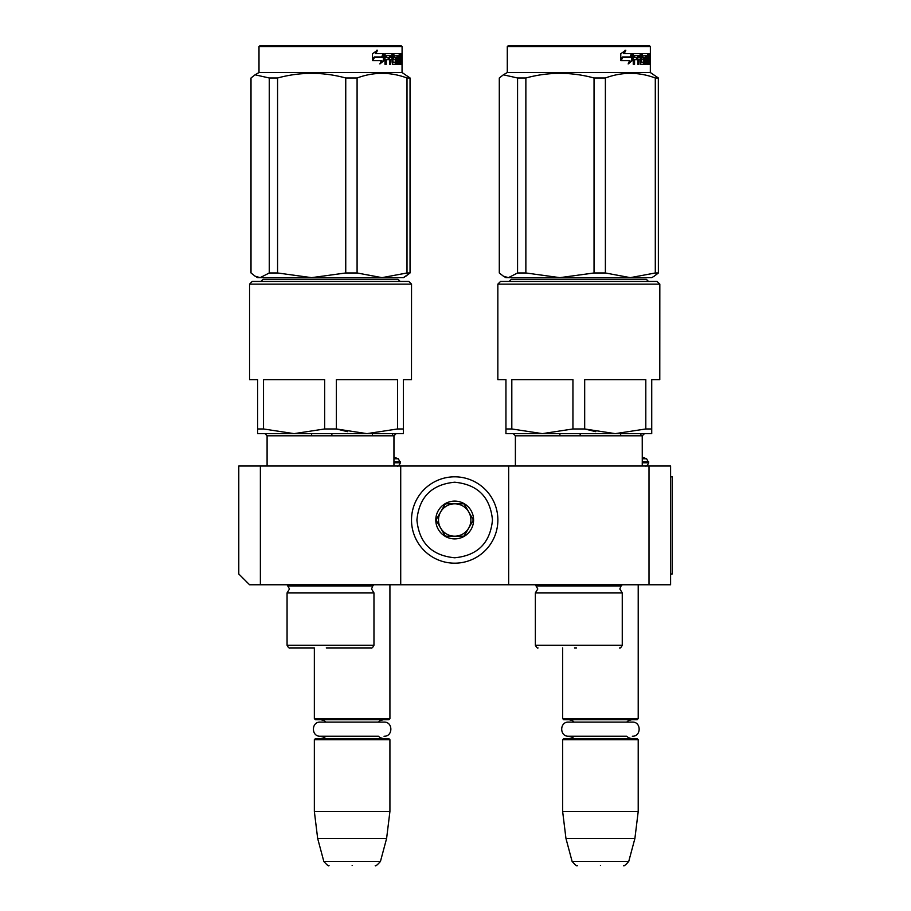 <?xml version="1.0" encoding="UTF-8"?>
<svg xmlns="http://www.w3.org/2000/svg" width="911" height="911" viewBox="0 0 911 911"><rect width="100%" height="100%" fill="white"/><g stroke="black" fill="none" stroke-linecap="round" stroke-linejoin="round"><path stroke-width="1.37" d="M260.375 584.771L249.58 584.771L238.784 573.976L238.784 466.022L260.375 466.022L260.375 584.771L508.668 584.771L508.668 466.022L670.598 466.022L670.598 584.771L508.668 584.771M260.375 466.022L508.668 466.022M649.008 466.022L649.008 584.771M400.715 584.771L400.715 466.022M393.939 457.185L398.312 458.768L400.441 462.788C399.12 465.453 398.039 466.534 397.207 466.022L397.481 466.022M648.734 462.788L642.232 462.788L642.278 466.022L642.232 435.8L642.278 457.197L646.605 458.768L648.734 462.788C647.414 465.453 646.332 466.534 645.5 466.022L645.762 466.022M314.352 647.926L289.812 647.926L314.352 647.926L314.352 718.631L389.919 718.631L389.919 584.771M314.352 718.631L315.434 719.713L388.838 719.713L389.919 718.631M314.352 739.686L315.434 738.605L388.838 738.605L389.919 739.686L314.352 739.686L314.352 811.473L389.919 811.473L389.919 739.686M386.606 838.462L380.445 861.453L323.826 861.453L317.666 838.462L386.606 838.462L389.919 811.473M352.136 865.45C322.346 865.45 322.346 865.45 352.136 865.45C381.925 865.45 381.925 865.45 352.136 865.45M562.645 647.926L562.645 718.631L638.212 718.631L638.212 584.771M562.645 718.631L563.727 719.713L637.131 719.713L638.212 718.631M562.645 739.686L563.727 738.605L637.131 738.605L638.212 739.686L562.645 739.686L562.645 811.473L638.212 811.473L638.212 739.686M634.899 838.462L628.738 861.453L572.119 861.453L565.959 838.462L634.899 838.462L638.212 811.473M600.429 865.45C570.639 865.45 570.639 865.45 600.429 865.45C630.218 865.45 630.218 865.45 600.429 865.45M646.605 458.768L642.232 458.768M640.934 435.8L640.934 433.636M620.676 435.8L620.676 433.636M580.17 435.8L580.17 433.636M559.912 435.8L559.912 433.636M398.312 458.768L393.939 458.768M392.641 435.8L392.641 433.636M372.394 435.8L372.394 433.636M331.877 435.8L331.877 433.636M311.63 435.8L311.63 433.636M497.873 519.999A43.181 43.181 0 0 0 454.691 476.817A43.181 43.181 0 0 0 411.51 519.999A43.181 43.181 0 0 0 454.691 563.18A43.181 43.181 0 0 0 497.873 519.999M492.475 519.999C490.232 497.053 477.637 484.458 454.691 482.215C431.746 484.458 419.151 497.053 416.908 519.999C419.151 542.945 431.734 555.539 454.691 557.783C477.637 555.551 490.232 542.956 492.475 519.999M473.583 519.999A18.892 18.892 0 0 0 454.691 501.107A18.892 18.892 0 0 0 435.8 519.999A18.892 18.892 0 0 0 454.691 538.891A18.892 18.892 0 0 0 473.583 519.999M473.39 519.999L464.041 503.806L445.342 503.806L435.993 519.999L445.342 536.192L464.041 536.192L473.39 519.999M440.662 528.095A16.193 16.193 0 0 1 440.662 511.902A16.193 16.193 0 0 0 454.691 536.192A16.193 16.193 0 0 0 468.709 511.902A16.193 16.193 0 0 0 440.662 511.902A16.193 16.193 0 0 1 454.691 503.806M468.709 511.902A16.193 16.193 0 0 1 454.691 536.192M383.44 738.605L380.058 737.648L378.429 736.236L320.262 736.236L325.842 736.236L324.168 737.682L320.831 738.605M320.262 736.236C311.141 736.669 311.141 721.649 320.262 722.093L384.009 722.093C393.131 721.649 393.131 736.669 384.009 736.236M631.733 738.605L628.476 737.728L626.722 736.236L568.555 736.236L574.135 736.236L572.415 737.705L569.124 738.605M568.555 736.236C559.434 736.669 559.434 721.649 568.555 722.093L632.302 722.093C641.424 721.649 641.424 736.669 632.302 736.236M324.646 428.967L294.082 433.636L263.518 428.967L263.518 379.659L324.646 379.659L324.646 428.967L336.387 428.967L347.455 431.677M408.788 281.431L252.256 281.431L249.557 284.13L411.487 284.13L411.487 379.659L411.533 284.13L408.788 281.431L411.533 284.13M249.557 284.13L249.557 379.659L257.654 379.659L257.654 433.636L366.951 433.636L336.387 428.967L336.387 379.659L397.515 379.659L397.515 428.967L366.951 433.636L403.436 433.636L403.436 428.967L397.515 428.967M263.518 428.967L257.654 428.967L257.654 431.973M330.522 647.926L371.278 647.926L330.522 647.926C365.789 647.926 365.789 647.926 330.522 647.926L326.263 647.926M289.766 647.926C289.106 648.359 288.206 647.459 287.067 645.227L373.965 645.227L373.965 592.879L287.067 592.879L289.493 588.996L287.067 584.771M260.888 281.431L263.051 279.267L398.039 279.267L400.202 281.431M403.391 431.973L403.391 379.659L411.487 379.659M366.951 433.636L396.103 433.636L366.951 433.636M400.954 45.55L402.036 46.632L258.997 46.632L260.079 45.55L401.011 45.55L402.093 46.632L402.093 72.538L258.997 72.538L255.08 74.804L269.269 77.993L269.269 272.97L277.57 272.97L311.596 277.65L345.747 272.97L357.089 272.97L381.994 277.65L260.159 277.65L269.269 272.97M269.269 77.993L277.57 77.993C300.3 71.821 323.029 71.821 345.747 77.993L357.089 77.993C373.726 71.821 390.363 71.821 407.001 77.993L410.041 77.993L410.041 272.97L403.436 277.65L381.994 277.65L407.001 272.97L410.041 272.97L405.748 276.284M410.041 272.97L410.087 77.993L402.036 72.538L402.093 46.632M255.296 276.284L257.654 277.65L260.159 277.65M255.08 74.804L251.003 77.993L251.003 272.97L255.08 276.17L260.113 277.65M277.57 77.993L277.57 272.97M345.747 77.993L345.747 272.97M357.089 77.993L357.089 272.97M407.001 77.993L407.001 272.97M384.146 60.502L379.876 63.952L381.31 60.604L372.872 60.604L374.512 57.313L382.688 57.313L384.146 53.647L384.146 60.502L383.337 60.502L383.337 55.696M380.263 63.053L383.337 60.502M376.801 50.242L375.241 53.647L375.924 53.647L377.518 50.242L372.485 53.703L372.485 60.604L374.33 56.938L372.485 59.34M374.33 56.938L382.529 56.938L383.85 53.647L375.924 53.647M381.743 56.938L383.041 53.647M398.984 59.636L398.984 57.644L400.031 57.644L400.031 59.636L398.392 59.636L399.041 59.636L399.132 62.278L398.392 62.278L400.555 62.278L400.624 53.647L401.569 53.647L401.66 54.478L400.624 54.478M394.588 59.636L393.563 58.805L393.951 53.647L400.259 53.647L400.259 55.639L398.392 55.639L399.132 55.639L399.041 57.644L398.392 57.644L398.984 57.644M393.951 59.636L395.568 59.636L395.203 57.644M392.037 61.959L395.568 62.278L395.568 59.636M393.028 62.278L391.935 61.959M392.869 61.959L392.869 54.478L391.935 54.478L391.935 55.662M391.935 59.636L391.935 57.644M389.532 64.282L390.648 64.282L390.648 59.636L389.737 59.636L389.532 64.282L389.532 55.639L385.626 55.639L386.469 55.639L386.264 57.644L385.421 57.644L389.077 57.644L389.077 59.636L385.421 59.636L386.264 59.636L386.264 64.282L384.977 64.282L384.977 54.478L385.524 53.647L392.459 53.647L392.869 54.478M388.644 59.636L388.644 57.644M389.737 59.636L392.037 59.636L392.459 64.282L396.194 64.282L396 63.44M393.677 57.644L396.194 57.644L396.524 63.44L395.522 63.44L395.522 62.278M394.509 57.313L394.509 55.97L393.563 55.97L394.645 55.639L393.677 55.639M394.509 55.97L397.002 55.639L397.002 64.282L397.72 64.282L397.72 55.639L397.002 55.639M399.872 62.278L400.783 64.282L398.654 64.282L398.392 55.639L397.72 55.639M400.942 63.44L400.624 59.636M401.409 64.282L400.942 59.636M400.783 64.282L400.339 63.44M401.66 64.282L401.387 59.967M401.409 57.484L401.66 59.967M401.512 58.725L400.624 58.725M401.66 57.484L401.66 54.478M401.979 54.99L401.91 56.345L401.945 54.99M400.738 54.478L400.829 53.647M396.524 63.44L396.194 64.282M399.565 55.639L399.565 53.647M389.908 55.639L390.819 55.639L389.908 55.639L389.737 57.644L390.648 57.644L390.819 55.639L391.867 55.639L392.037 57.644L389.737 57.644M400.942 55.639L401.409 57.644L400.624 55.639M399.212 55.639L399.212 53.647M392.607 54.478L392.994 53.647M391.525 53.647L391.935 54.478M384.977 64.282L385.421 59.636M388.188 59.636L388.188 57.644M385.421 57.644L385.626 55.639M395.522 63.44L395.203 64.282M399.872 63.44L399.724 64.282M401.831 55.935L401.831 54.034M401.888 55.935L401.865 54.034M249.603 379.659L257.654 379.659M403.436 431.973L403.436 433.636M403.436 379.659L403.436 428.967M393.996 457.197L393.996 435.8L267.094 435.8L264.942 433.636L257.699 433.636M410.087 77.993L402.093 72.538M572.939 428.967L542.375 433.636L511.811 428.967L511.811 379.659L572.939 379.659L572.939 428.967L584.68 428.967L595.748 431.677M657.082 281.431L500.549 281.431L497.85 284.13L659.78 284.13L659.78 379.659L659.826 284.13L657.082 281.431L659.826 284.13M497.85 284.13L497.85 379.659L505.947 379.659L505.947 433.636L513.235 433.636L505.992 433.636M511.811 428.967L505.947 428.967L505.947 431.973M574.454 647.926L576.515 647.926M538.059 647.926C537.399 648.359 536.499 647.459 535.361 645.227L622.259 645.227L622.259 592.879L535.361 592.879L537.786 588.996L535.361 584.771M509.181 281.431L511.344 279.267L646.332 279.267L648.495 281.431M505.947 433.636L651.684 433.636L651.729 428.967L645.808 428.967L615.244 433.636L584.68 428.967L584.68 379.659L645.808 379.659L645.808 428.967M659.78 379.659L651.684 379.659L651.729 433.636L644.396 433.636L642.232 435.8L515.387 435.8L513.235 433.636M649.247 45.55L650.329 46.632L507.29 46.632L508.372 45.55L649.304 45.55L650.374 46.632L650.374 72.538L507.29 72.538L503.373 74.804L517.562 77.993L517.562 272.97L525.863 272.97L559.889 277.65L594.04 272.97L605.382 272.97L630.287 277.65L508.44 277.65L517.562 272.97M651.729 277.65L654.292 276.17L651.729 277.65L630.287 277.65L655.294 272.97L658.334 272.97L654.03 276.284M517.562 77.993L525.863 77.993C548.593 71.821 571.311 71.821 594.04 77.993L605.382 77.993C622.019 71.821 638.657 71.821 655.294 77.993L658.334 77.993L658.38 272.97L654.087 276.284M658.38 272.97L658.38 77.993L650.329 72.538L650.374 46.632M503.589 276.284L505.947 277.65L508.44 277.65M503.373 74.804L499.296 77.993L499.296 272.97L503.373 276.17L508.406 277.65M525.863 77.993L525.863 272.97M594.04 77.993L594.04 272.97M605.382 77.993L605.382 272.97M655.294 77.993L655.294 272.97M632.439 60.502L628.169 63.952L629.603 60.604L621.154 60.604L622.805 57.313L630.981 57.313L632.439 53.647L632.439 60.502L631.63 60.502L631.63 55.696M628.556 63.053L631.63 60.502M625.094 50.242L623.534 53.647L624.217 53.647L625.811 50.242L620.778 53.703L620.778 60.604L622.623 56.938L620.778 59.34M622.623 56.938L630.822 56.938L632.143 53.647L624.217 53.647M630.036 56.938L631.334 53.647M647.277 59.636L647.277 57.644L648.325 57.644L648.325 59.636L646.685 59.636L647.334 59.636L647.425 62.278L646.685 62.278L648.848 62.278L648.917 53.647L649.85 53.647L649.953 54.478L648.917 54.478M642.87 59.636L641.845 58.805L642.244 53.647L648.552 53.647L648.552 55.639L646.685 55.639L647.425 55.639L647.334 57.644L646.685 57.644L647.277 57.644M642.244 59.636L643.861 59.636L643.861 62.278L640.217 61.959M640.331 61.959L641.162 61.959L641.162 54.478L640.217 54.478L640.217 55.662M640.217 59.636L640.217 57.644M637.825 64.282L638.93 64.282L638.93 59.636L638.03 59.636L637.825 64.282L637.825 55.639L633.919 55.639L634.762 55.639L634.557 57.644L633.714 57.644L637.37 57.644L637.37 59.636L633.714 59.636L634.557 59.636L634.557 64.282L633.259 64.282L633.259 54.478L633.817 53.647L640.752 53.647L641.162 54.478M636.937 59.636L636.937 57.644M638.03 59.636L640.331 59.636L640.752 64.282L644.487 64.282L644.293 63.44M641.97 57.644L644.487 57.644L644.817 63.44L643.815 63.44L643.815 62.278M643.815 59.636L643.496 57.644M642.79 57.313L642.79 55.97L641.845 55.97L642.938 55.639L641.97 55.639M642.79 55.97L645.295 55.639L645.295 64.282L646.013 64.282L646.013 55.639L645.295 55.639M648.165 62.278L649.076 64.282L646.947 64.282L646.685 55.639L646.013 55.639M649.236 63.44L648.917 59.636M649.702 64.282L649.236 59.636M649.076 64.282L648.632 63.44M649.953 64.282L649.668 59.967M649.702 57.484L649.953 59.967M649.805 58.725L648.917 58.725M649.953 57.484L649.953 54.478M650.272 54.99L650.192 56.345L650.238 54.99M649.019 54.478L649.122 53.647M644.817 63.44L644.487 64.282M647.858 55.639L647.858 53.647M638.201 55.639L639.112 55.639L638.201 55.639L638.03 57.644L638.93 57.644L639.112 55.639L640.16 55.639L640.331 57.644L638.03 57.644M649.236 55.639L649.702 57.644L648.917 55.639M647.505 55.639L647.505 53.647M640.9 54.478L641.287 53.647M639.818 53.647L640.217 54.478M633.259 64.282L633.714 59.636M636.482 59.636L636.482 57.644M633.714 57.644L633.919 55.639M643.815 63.44L643.496 64.282M648.165 63.44L648.006 64.282M650.124 55.935L650.124 54.034M650.181 55.935L650.158 54.034M497.896 379.659L505.947 379.659M651.729 379.659L651.729 428.967M658.38 77.993L650.374 72.538M670.598 476.817L672.216 476.817L672.216 573.976L670.598 573.976M648.734 461.82L642.232 461.82M400.441 462.788L393.939 462.788M400.441 461.82L393.939 461.82M373.965 592.879L371.54 588.996L372.804 585.932L288.229 585.932M396.524 58.475L395.522 58.475M622.259 592.879L619.833 588.996L621.097 585.932L536.522 585.932M644.817 58.475L643.815 58.475M378.429 722.093L380.183 720.59L383.44 719.713M325.842 722.093L324.122 720.612L320.831 719.713M317.666 838.462L314.352 811.473M323.826 861.453C327.174 865.222 328.905 866.555 329.042 865.45M380.445 861.453C377.097 865.222 375.366 866.555 375.23 865.45M626.722 722.093L628.476 720.59L631.733 719.713M574.135 722.093L572.37 720.59L569.124 719.713M565.959 838.462L562.645 811.473M572.119 861.453C575.456 865.222 577.198 866.555 577.335 865.45M628.738 861.453C625.39 865.222 623.659 866.555 623.523 865.45M373.965 645.227C372.838 647.459 371.939 648.359 371.278 647.926M287.067 645.227L287.067 592.879M372.804 585.932L373.965 584.771M397.993 279.267L400.145 281.431M393.939 466.022L393.939 435.8L396.103 433.636M267.094 466.022L267.094 435.8M403.391 277.65L405.953 276.17M258.997 46.632L258.997 72.538M393.996 435.8L396.148 433.636M393.996 466.022L393.996 462.788M622.259 645.227C621.12 647.459 620.22 648.359 619.56 647.926M535.361 645.227L535.361 592.879M621.097 585.932L622.259 584.771M646.286 279.267L648.438 281.431M515.387 466.022L515.387 435.8M507.29 46.632L507.29 72.538M642.278 435.8L644.441 433.636"/></g></svg>
